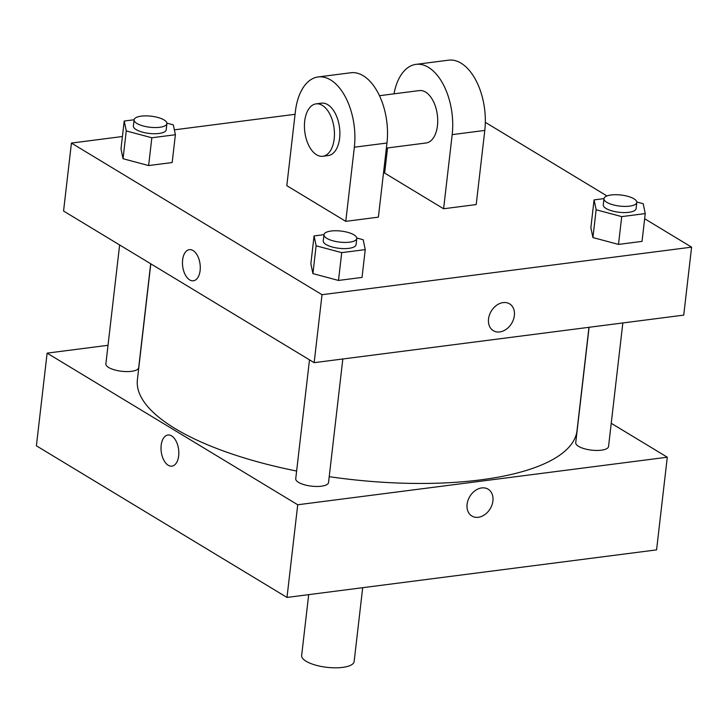 <?xml version="1.0" encoding="UTF-8"?>
<svg xmlns="http://www.w3.org/2000/svg" width="728" height="728" viewBox="0 0 728 728"><rect width="100%" height="100%" fill="white"/><g stroke="black" fill="none" stroke-linecap="round" stroke-linejoin="round"><path stroke-width="1.09" d="M308.69 594.649L301.656 655.437A26.417 8.9 6.6 0 0 306.16 661.279A26.417 8.9 6.6 0 0 335.117 667.822A26.417 8.9 6.6 0 0 354.145 661.515L362.69 587.696M611.238 423.286L667.294 457.211L656.574 549.877L286.996 597.433L36.4 445.809L47.12 353.135L108.017 345.3M481.699 487.933A15.688 11.894 -58.8 0 1 488.124 489.189A15.688 11.894 -58.8 0 1 490.181 508.763A15.688 11.894 -58.8 0 1 471.88 516.034A15.688 11.894 -58.8 0 1 468.022 500.273A15.688 11.894 -58.8 0 1 481.699 487.933M667.294 457.211L297.725 504.768L286.996 597.433M150.696 263.764L138.675 367.649A16.517 5.56 -173.4 0 1 131.486 371.326A16.517 5.56 -173.4 0 1 114.305 369.824A16.517 5.56 -173.4 0 1 105.869 363.854L119.629 244.963M342.833 358.977L328.537 482.528A16.517 5.56 -173.4 0 1 321.348 486.204A16.517 5.56 -173.4 0 1 304.168 484.702A16.517 5.56 -173.4 0 1 295.732 478.733L309.491 359.841M589.098 327.291L575.739 442.697A16.517 5.56 6.6 0 0 578.56 446.346A16.517 5.56 6.6 0 0 596.66 450.441A16.517 5.56 6.6 0 0 608.553 446.491L622.84 322.95M297.725 504.768L47.12 353.135M588.97 327.309L577.022 430.603A221.276 74.538 -173.4 0 1 480.662 479.87A221.276 74.538 -173.4 0 1 329.22 476.667M296.624 471.043A221.276 74.538 -173.4 0 1 137.401 379.743L150.805 263.827M178.669 455.874A15.688 8.763 82.7 0 1 171.917 466.138A15.688 8.763 82.7 0 1 161.234 451.697A15.688 8.763 82.7 0 1 167.913 435.016A15.688 8.763 82.7 0 1 178.669 455.874M471.88 516.034A15.688 11.894 121.2 0 0 490.181 508.763A15.688 11.894 121.2 0 0 488.124 489.189M167.922 435.016A15.688 8.763 -97.3 0 0 161.234 451.697A15.688 8.763 -97.3 0 0 171.926 466.138M644.653 218.746L691.6 247.147L683.738 315.115L314.159 362.671L63.563 211.038L71.426 143.079L122.413 136.518M166.912 123.141L173.328 124.861L175.384 134.735L151.843 137.765L126.263 130.922L124.206 121.039L134.107 119.765M134.107 119.811L133.388 125.989A16.517 5.56 6.6 0 0 136.209 129.639A16.517 5.56 6.6 0 0 154.309 133.734A16.517 5.56 6.6 0 0 166.202 129.793L166.912 123.614A16.517 5.56 6.6 0 0 151.151 116.189A16.517 5.56 6.6 0 0 134.107 119.811A16.517 5.56 6.6 0 0 136.919 123.46A16.517 5.56 6.6 0 0 155.018 127.555A16.517 5.56 6.6 0 0 166.912 123.614M175.384 134.735L172.163 162.544L148.63 165.565L123.041 158.722L120.994 148.849L124.206 121.039M151.843 137.765L148.63 165.565L123.041 158.722L120.994 148.849M126.263 130.922L123.041 158.722M356.775 238.02L363.19 239.739L365.247 249.622L341.714 252.643L316.125 245.8L314.068 235.927L323.978 234.653M323.969 234.698L323.259 240.868A16.517 5.56 6.6 0 0 326.071 244.517A16.517 5.56 6.6 0 0 344.171 248.612A16.517 5.56 6.6 0 0 356.065 244.672L356.775 238.493A16.517 5.56 6.6 0 0 341.013 231.067A16.517 5.56 6.6 0 0 323.969 234.698A16.517 5.56 6.6 0 0 326.79 238.338A16.517 5.56 6.6 0 0 344.89 242.433A16.517 5.56 6.6 0 0 356.775 238.493M365.247 249.622L362.025 277.423L338.493 280.444L312.913 273.601L310.856 263.727L314.068 235.927M341.714 252.643L338.493 280.444L312.913 273.601L310.856 263.727M316.125 245.8L312.913 273.601M636.782 201.993L643.197 203.713L645.254 213.586L621.721 216.616L596.132 209.764L594.075 199.891L603.985 198.617M603.976 198.662L603.266 204.841A16.517 5.56 6.6 0 0 606.078 208.49A16.517 5.56 6.6 0 0 624.178 212.576A16.517 5.56 6.6 0 0 636.072 208.636L636.782 202.457A16.517 5.56 6.6 0 0 621.02 195.031A16.517 5.56 6.6 0 0 603.976 198.662A16.517 5.56 6.6 0 0 606.797 202.311A16.517 5.56 6.6 0 0 624.897 206.406A16.517 5.56 6.6 0 0 636.782 202.457M645.254 213.586L642.032 241.387L618.5 244.417L592.92 237.565L590.863 227.691L594.075 199.891M621.721 216.616L618.5 244.417L592.92 237.565L590.863 227.691M596.132 209.764L592.92 237.565M189.362 249.668A15.688 8.763 -97.3 0 0 182.683 266.348A15.688 8.763 -97.3 0 0 193.366 280.79A15.688 8.763 82.7 0 1 182.673 266.348A15.688 8.763 82.7 0 1 189.362 249.668A15.688 8.763 82.7 0 1 200.118 270.525A15.688 8.763 82.7 0 1 193.366 280.79M691.6 247.147L322.022 294.704L314.159 362.671L63.563 211.038M322.022 294.704L71.426 143.079M174.365 129.839L295.067 114.305M485.33 122.34L606.988 195.95M503.148 302.593A15.688 11.894 -58.8 0 1 509.573 303.84A15.688 11.894 -58.8 0 1 511.629 323.423A15.688 11.894 -58.8 0 1 493.329 330.685A15.688 11.894 -58.8 0 1 489.471 314.933A15.688 11.894 -58.8 0 1 503.148 302.593M683.738 315.115L314.159 362.671M493.329 330.685A15.688 11.894 121.2 0 0 511.62 323.423A15.688 11.894 121.2 0 0 509.573 303.84M642.032 241.387L618.5 244.417M172.163 162.544L148.63 165.565M362.025 277.423L338.493 280.444M393.985 93.839A52.844 29.502 82.7 0 1 415.961 64.373L448.566 60.178A52.844 29.502 82.7 0 1 484.793 130.421L476.212 204.559L443.607 208.763L384.639 173.082L387.551 147.948M318.127 76.959L350.741 72.764A52.844 29.502 -97.3 0 1 386.968 143.016L378.387 217.153L345.773 221.348L286.814 185.667L295.386 111.53A52.844 29.502 82.7 0 1 318.127 76.959A52.844 29.502 82.7 0 1 354.354 147.211L345.773 221.348M379.452 95.705L419.328 90.581A26.417 14.751 82.7 0 1 425.561 92.074A26.417 14.751 82.7 0 1 437.719 120.375A26.417 14.751 82.7 0 1 426.071 142.988L386.377 148.093M415.961 64.373A52.844 29.502 82.7 0 1 452.179 134.625L443.607 208.763M316.061 103.867L321.503 103.167A26.417 14.751 82.7 0 1 327.727 104.659A26.417 14.751 82.7 0 1 339.885 132.969A26.417 14.751 82.7 0 1 328.246 155.574L322.813 156.274A26.417 14.751 82.7 0 1 304.805 131.95A26.417 14.751 82.7 0 1 316.061 103.867A26.417 14.751 82.7 0 1 322.295 105.36A26.417 14.751 82.7 0 1 334.452 133.67A26.417 14.751 82.7 0 1 322.813 156.274M386.968 143.016L354.354 147.211M484.793 130.421L452.179 134.625"/></g></svg>
